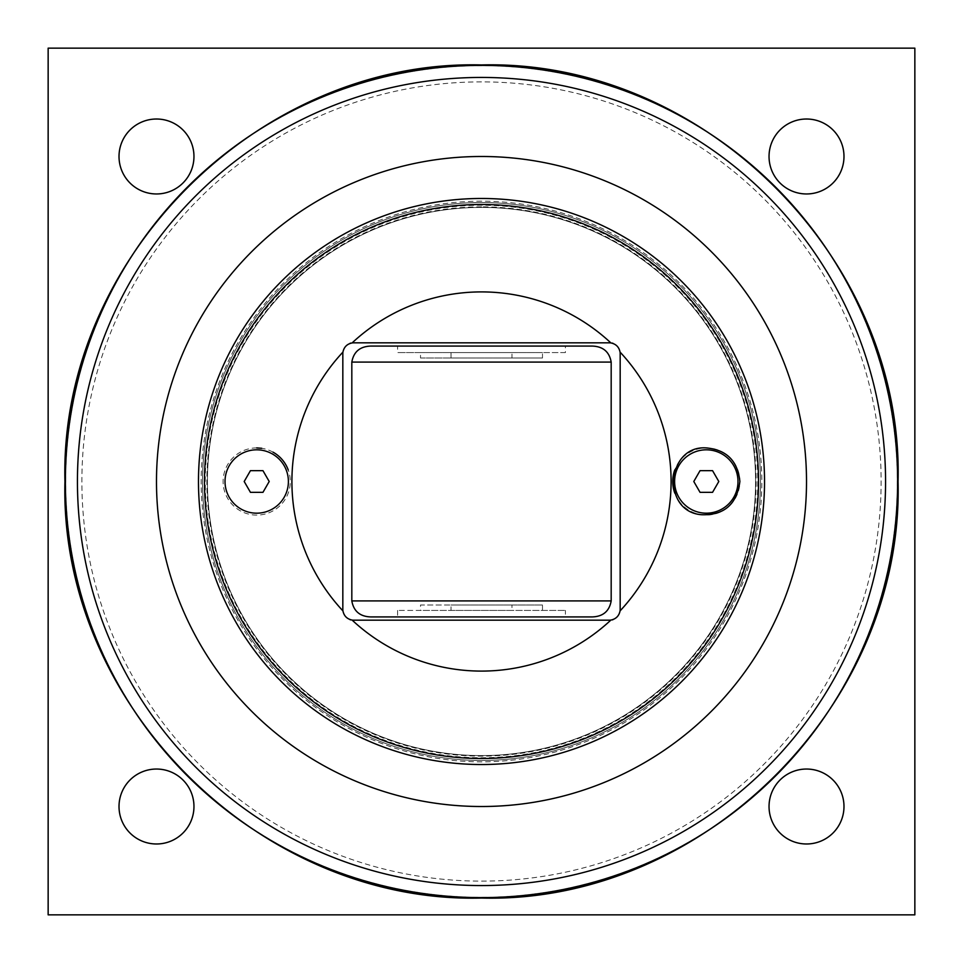 <?xml version="1.0" encoding="UTF-8"?>
<svg xmlns="http://www.w3.org/2000/svg" width="963" height="963" viewBox="0 0 963 963"><rect width="100%" height="100%" fill="white"/><g stroke="black" fill="none" stroke-linecap="round" stroke-linejoin="round"><path stroke-width="0.72" stroke-dasharray="4.82 3.61" d="M700.041 470.666L693.793 481.5L700.041 492.334L712.56 492.334L718.807 481.5L712.56 470.666L700.041 470.666M706.3 513.183A31.683 31.683 0 0 1 674.618 481.5A31.683 31.683 0 0 1 706.3 449.817A31.683 31.683 0 0 1 737.995 481.5A31.683 31.683 0 0 1 706.3 513.183M353.662 620.172L350.051 619.546L350.051 620.172L353.662 620.172M350.051 343.454L353.662 342.828L350.051 342.828L350.051 343.454A10.834 10.834 0 0 0 342.828 353.662L342.828 609.338A10.834 10.834 0 0 0 350.051 619.546M612.95 343.454L612.95 342.828L609.338 342.828L612.95 343.454A10.834 10.834 0 0 1 620.172 353.662L620.172 609.338A10.834 10.834 0 0 1 612.95 619.546L609.338 620.172L612.95 620.172L612.95 619.546M612.95 342.828L350.051 342.828M481.5 201.183A280.317 280.317 0 0 0 238.728 621.665A280.317 280.317 0 0 0 724.272 621.665A280.317 280.317 0 0 0 481.5 201.183M481.5 207.406A274.094 274.094 0 0 1 718.867 618.547A274.094 274.094 0 0 1 244.133 618.547A274.094 274.094 0 0 1 481.5 207.406A274.094 274.094 0 0 1 718.867 618.547A274.094 274.094 0 0 1 244.133 618.547A274.094 274.094 0 0 1 481.5 207.406M350.051 620.172L612.95 620.172M481.5 198.474A283.026 283.026 0 0 1 726.608 623.013A283.026 283.026 0 0 1 236.392 623.013A283.026 283.026 0 0 1 481.5 198.474M273.023 452.153A33.585 33.585 0 0 0 234.791 506.959A33.585 33.585 0 0 0 288.214 469.884M674.786 493.116A33.585 33.585 0 0 0 739.885 481.5A33.585 33.585 0 0 0 674.786 469.884M256.7 449.817A31.683 31.683 0 0 1 288.394 481.5A31.683 31.683 0 0 1 256.7 513.183A31.683 31.683 0 0 1 225.017 481.5A31.683 31.683 0 0 1 256.7 449.817M542.494 610.422L542.494 605.005L511.991 605.005L511.991 610.422L451.009 610.422L451.009 605.005L420.506 605.005L420.506 610.422L397.599 610.422L565.401 610.422L420.506 610.422M511.991 610.422L451.009 610.422M511.991 605.005L451.009 605.005M542.494 605.005L420.506 605.005M397.599 610.422L397.599 616.922L565.401 616.922L565.401 610.422M397.599 616.922L370.731 616.922M370.731 346.078L397.599 346.078L397.599 352.578L420.506 352.578L420.506 357.995L451.009 357.995L451.009 352.578L511.991 352.578L511.991 357.995L542.494 357.995L542.494 352.578L565.401 352.578L565.401 346.078L592.269 346.078M592.269 616.922L565.401 616.922M451.009 352.578L511.991 352.578M451.009 357.995L511.991 357.995M420.506 352.578L542.494 352.578M565.401 352.578L397.599 352.578M420.506 357.995L542.494 357.995M397.599 346.078L565.401 346.078M481.5 206.864A274.636 274.636 0 0 0 243.663 618.812A274.636 274.636 0 0 0 719.337 618.824A274.636 274.636 0 0 0 481.5 206.864A274.636 274.636 0 0 1 756.136 481.5A274.636 274.636 0 0 1 481.5 756.136A274.636 274.636 0 0 1 206.864 481.5A274.636 274.636 0 0 1 481.5 206.864M757.761 481.5A276.261 276.261 0 0 1 343.37 720.745A276.261 276.261 0 0 1 343.37 242.255A276.261 276.261 0 0 1 757.761 481.5A276.261 276.261 0 0 1 343.37 720.745A276.261 276.261 0 0 1 343.37 242.255A276.261 276.261 0 0 1 757.761 481.5M760.469 481.5A278.969 278.969 0 0 0 481.5 202.531A278.969 278.969 0 0 0 202.531 481.5A278.969 278.969 0 0 0 481.5 760.469A278.969 278.969 0 0 0 760.469 481.5A278.969 278.969 0 0 1 481.5 760.469A278.969 278.969 0 0 1 202.531 481.5A278.969 278.969 0 0 1 481.5 202.531A278.969 278.969 0 0 1 760.469 481.5M48.15 914.85L914.85 914.85L914.85 48.15L48.15 48.15L48.15 914.85M119.015 156.488A37.473 37.473 0 0 0 175.218 188.941A37.473 37.473 0 0 0 175.218 124.034A37.473 37.473 0 0 0 119.015 156.488M769.04 156.488A37.473 37.473 0 0 0 825.243 188.941A37.473 37.473 0 0 0 825.243 124.034A37.473 37.473 0 0 0 769.04 156.488M769.04 806.513A37.473 37.473 0 0 0 825.243 838.966A37.473 37.473 0 0 0 825.243 774.059A37.473 37.473 0 0 0 769.04 806.513M119.015 806.513A37.473 37.473 0 0 0 175.218 838.966A37.473 37.473 0 0 0 175.218 774.059A37.473 37.473 0 0 0 119.015 806.513M250.44 470.666L244.193 481.5L250.44 492.334L262.959 492.334L269.207 481.5L262.959 470.666L250.44 470.666M481.5 81.879A399.621 399.621 0 0 0 81.879 481.5A399.621 399.621 0 0 0 481.5 881.121A399.621 399.621 0 0 0 881.121 481.5A399.621 399.621 0 0 0 481.5 81.879M65.628 481.5A415.872 415.872 0 0 1 481.5 65.628A415.872 415.872 0 0 1 897.372 481.5A415.872 415.872 0 0 1 481.5 897.372A415.872 415.872 0 0 1 65.628 481.5"/><path stroke-width="1.44" d="M693.793 481.5L700.041 470.666L712.56 470.666L718.807 481.5L712.56 492.334L700.041 492.334L693.793 481.5M706.3 513.183A31.683 31.683 0 0 1 674.618 481.5A31.683 31.683 0 0 1 706.3 449.817A31.683 31.683 0 0 1 737.995 481.5A31.683 31.683 0 0 1 706.3 513.183M352.097 620.064A10.834 10.834 0 0 0 353.662 620.172L609.338 620.172A10.834 10.834 0 0 0 610.903 620.064C615.971 619.016 619.016 615.971 620.064 610.903A10.834 10.834 0 0 0 620.172 609.338L620.172 353.662A10.834 10.834 0 0 0 620.064 352.097C619.016 347.029 615.971 343.984 610.903 342.936A10.834 10.834 0 0 0 609.338 342.828L353.662 342.828A10.834 10.834 0 0 0 352.097 342.936C347.029 343.984 343.984 347.029 342.936 352.097A10.834 10.834 0 0 0 342.828 353.662L342.828 609.338A10.834 10.834 0 0 0 342.936 610.903C343.984 615.971 347.029 619.016 352.097 620.064A189.591 189.591 0 0 0 610.903 620.064M481.5 764.526A283.026 283.026 0 0 0 764.526 481.5A283.026 283.026 0 0 0 481.5 198.474A283.026 283.026 0 0 0 198.474 481.5A283.026 283.026 0 0 0 481.5 764.526M610.903 342.936A189.591 189.591 0 0 0 352.097 342.936M620.064 610.903A189.591 189.591 0 0 0 620.064 352.097M342.936 352.097A189.591 189.591 0 0 0 342.936 610.903M701.281 514.711C661.124 511.341 666.685 444.954 706.3 447.915C726.547 449.745 737.742 460.94 739.885 481.5C736.803 504.492 723.935 515.554 701.281 514.711M261.719 448.289L256.7 447.915L261.719 448.289M288.214 469.884A33.585 33.585 0 0 0 273.023 452.153M674.786 469.884A33.585 33.585 0 0 0 674.786 493.116M370.731 616.922C359.969 616.549 353.662 611.216 351.82 600.912L351.82 362.088C353.662 351.784 359.969 346.451 370.731 346.078L592.269 346.078C603.031 346.451 609.338 351.784 611.18 362.088L611.18 600.912C609.338 611.216 603.031 616.549 592.269 616.922L370.731 616.922M481.5 156.488A325.013 325.013 0 0 0 156.488 481.5A325.013 325.013 0 0 0 481.5 806.513A325.013 325.013 0 0 0 806.513 481.5A325.013 325.013 0 0 0 481.5 156.488M48.15 914.85L48.15 48.15L914.85 48.15L914.85 914.85L48.15 914.85M193.96 156.488A37.473 37.473 0 0 1 156.488 193.96A37.473 37.473 0 0 1 119.015 156.488A37.473 37.473 0 0 1 156.488 119.015A37.473 37.473 0 0 1 193.96 156.488M843.985 156.488A37.473 37.473 0 0 1 806.513 193.96A37.473 37.473 0 0 1 769.04 156.488A37.473 37.473 0 0 1 806.513 119.015A37.473 37.473 0 0 1 843.985 156.488M843.985 806.513A37.473 37.473 0 0 1 806.513 843.985A37.473 37.473 0 0 1 769.04 806.513A37.473 37.473 0 0 1 806.513 769.04A37.473 37.473 0 0 1 843.985 806.513M193.96 806.513A37.473 37.473 0 0 1 156.488 843.985A37.473 37.473 0 0 1 119.015 806.513A37.473 37.473 0 0 1 156.488 769.04A37.473 37.473 0 0 1 193.96 806.513M256.7 449.817A31.683 31.683 0 0 1 288.394 481.5A31.683 31.683 0 0 1 256.7 513.183A31.683 31.683 0 0 1 225.017 481.5A31.683 31.683 0 0 1 256.7 449.817M244.193 481.5L250.44 470.666L262.959 470.666L269.207 481.5L262.959 492.334L250.44 492.334L244.193 481.5M481.5 758.507A277.007 277.007 0 0 1 204.493 481.5A277.007 277.007 0 0 1 481.5 204.493A277.007 277.007 0 0 1 758.507 481.5A277.007 277.007 0 0 1 481.5 758.507M611.18 600.912L351.82 600.912M351.82 362.088L611.18 362.088M481.5 77.437A404.063 404.063 0 0 1 885.563 481.5A404.063 404.063 0 0 1 481.5 885.563A404.063 404.063 0 0 1 77.437 481.5A404.063 404.063 0 0 1 481.5 77.437M65.388 481.5A416.112 416.112 0 0 0 481.5 897.612A416.112 416.112 0 0 0 897.612 481.5A416.112 416.112 0 0 0 481.5 65.388A416.112 416.112 0 0 0 65.388 481.5M64.942 481.5C59.2 258.915 258.915 59.2 481.5 64.942C704.085 59.2 903.8 258.915 898.058 481.5C903.8 704.085 704.085 903.8 481.5 898.058C258.891 903.775 59.225 704.109 64.942 481.5"/></g></svg>
